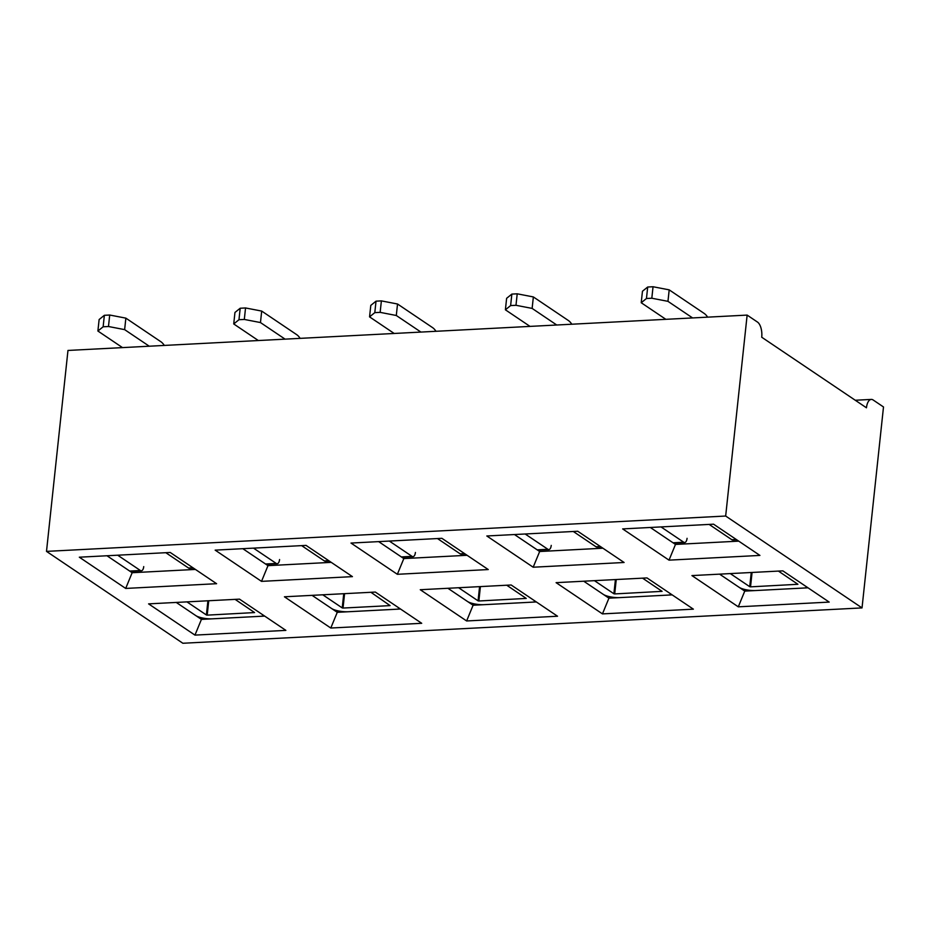 <?xml version="1.0" encoding="UTF-8"?>
<svg xmlns="http://www.w3.org/2000/svg" width="930" height="930" viewBox="0 0 930 930"><rect width="100%" height="100%" fill="white"/><g stroke="black" fill="none" stroke-linecap="round" stroke-linejoin="round"><path stroke-width="1.4" d="M744.93 589.504L744.756 591.108L808.019 587.818M873.142 399.981A12.067 5.568 87 0 0 871.282 399.412A12.067 5.568 87 0 0 866.458 407.793L761.728 337.23A12.067 5.568 87 0 0 757.497 322.082L747.139 315.096L725.667 516.034L862.029 607.906L883.5 406.968L873.142 399.981M747.139 315.096L67.971 350.447L46.5 551.385L182.861 643.258L862.029 607.906M782.839 570.857L829.2 602.094L738.292 606.825L691.932 575.589L782.839 570.857M807.426 587.411A12.671 3.685 6.1 0 1 803.043 588.074L755.985 590.527A12.671 3.685 6.1 0 1 739.036 587.249L719.588 574.147L744.756 591.108L738.292 606.825M125.69 588.434L79.329 557.198L170.237 552.466L216.597 583.703L125.69 588.434L132.153 572.717L195.416 569.427M261.516 581.366L215.156 550.13L306.063 545.399L352.435 576.635L261.516 581.366L267.991 565.649L331.243 562.359M397.354 574.298L350.994 543.062L441.901 538.319L488.262 569.555L397.354 574.298L403.818 558.581L467.081 555.291M533.181 567.219L486.82 535.982L577.739 531.251L624.1 562.487L533.181 567.219L539.656 551.513L602.907 548.212M669.019 560.151L622.658 528.914L713.566 524.183L759.926 555.419L669.019 560.151L675.482 544.434L738.746 541.144M194.963 635.109L148.591 603.872L239.51 599.141L285.87 630.377L194.963 635.109L201.426 619.392L264.69 616.102M330.789 628.029L284.429 596.793L375.336 592.061L421.709 623.298L330.789 628.029L337.265 612.324L400.516 609.022M466.627 620.961L420.267 589.725L511.175 584.993L557.535 616.23L466.627 620.961L473.091 605.244L536.354 601.954M602.454 613.893L556.094 582.657L647.001 577.925L693.373 609.162L602.454 613.893L608.929 598.176L672.181 594.886M46.5 551.385L725.667 516.034M609.092 596.572L608.929 598.176L583.749 581.215L603.198 594.317A12.671 3.685 6.1 0 0 620.159 597.595L667.217 595.142A12.671 3.685 6.1 0 0 671.588 594.491M201.601 617.787L201.426 619.392L176.247 602.431L195.695 615.532A12.671 3.685 6.1 0 0 212.656 618.81L259.714 616.358A12.671 3.685 6.1 0 0 264.097 615.707M473.265 603.64L473.091 605.244L447.911 588.283L467.36 601.396A12.671 3.685 6.1 0 0 484.321 604.663L531.379 602.21A12.671 3.685 6.1 0 0 535.761 601.559M337.427 610.708L337.265 612.324L312.085 595.363L331.533 608.464A12.671 3.685 6.1 0 0 348.494 611.731L395.552 609.29A12.671 3.685 6.1 0 0 399.923 608.627M687.072 538.319A6.033 2.778 -93 0 1 684.654 542.516L673.959 543.074A6.033 2.778 -93 0 1 673.029 542.783L650.314 527.473L675.482 544.434L675.645 542.981M551.234 545.399A6.033 2.778 -93 0 1 548.828 549.584L538.121 550.142A6.033 2.778 -93 0 1 537.203 549.851L514.476 534.541L539.656 551.513L539.807 550.049M415.408 552.466A6.033 2.778 -93 0 1 412.99 556.652L402.295 557.21A6.033 2.778 -93 0 1 401.365 556.931L378.65 541.62L403.818 558.581L403.98 557.128M279.57 559.534A6.033 2.778 -93 0 1 277.152 563.72L266.457 564.278A6.033 2.778 -93 0 1 265.538 563.999L242.811 548.688L267.991 565.649L268.142 564.196M143.732 566.602A6.033 2.778 -93 0 1 141.325 570.799L130.63 571.357A6.033 2.778 -93 0 1 129.7 571.067L106.973 555.756L132.153 572.717L132.316 571.264M647.698 287.021L642.456 291.253L641.223 302.738L646.466 298.507L651.814 298.228L653.046 286.742L647.698 287.021L646.466 298.507M665.857 319.327L641.223 302.738M707.649 317.153A24.134 11.125 87 0 0 704.184 313.433L669.193 289.858L653.046 286.742M669.193 289.858L667.961 301.343L692.594 317.932M651.814 298.228L667.961 301.343M736.746 539.795L732.782 540.005A6.033 2.778 87 0 1 731.852 539.726L709.137 524.415M661.009 526.915L683.724 542.225A6.033 2.778 -93 0 0 684.654 542.516M511.86 294.089L506.618 298.321L505.397 309.806L510.628 305.575L515.987 305.296L517.208 293.81L511.86 294.089L510.628 305.575M530.019 326.395L505.397 309.806M571.811 324.221A24.134 11.125 87 0 0 568.346 320.501L533.355 296.937L517.208 293.81M533.355 296.937L532.134 308.411L556.756 325.012M515.987 305.296L532.134 308.411M600.919 546.875L596.955 547.073A6.033 2.778 87 0 1 596.025 546.794L573.299 531.483M525.171 533.994L547.898 549.293A6.033 2.778 -93 0 0 548.828 549.584M376.022 301.169L370.791 305.4L369.559 316.874L374.802 312.643L380.149 312.364L381.381 300.89L376.022 301.169L374.802 312.643M394.192 333.475L369.559 316.874M435.984 331.289A24.134 11.125 87 0 0 432.52 327.581L397.529 304.005L381.381 300.89M397.529 304.005L396.296 315.491L420.93 332.08M380.149 312.364L396.296 315.491M465.081 553.943L461.117 554.152A6.033 2.778 87 0 1 460.187 553.862L437.472 538.551M389.345 541.062L412.06 556.373A6.033 2.778 -93 0 0 412.99 556.652M730.283 573.589L749.731 586.691L751.242 572.496M752.068 572.45L750.533 586.853L797.917 584.284L778.41 571.078M750.533 586.853L749.731 586.691M594.444 580.657L613.893 593.759L615.416 579.564M616.241 579.529L614.707 593.921L662.09 591.352L642.572 578.158M614.707 593.921L613.893 593.759M458.606 587.725L478.067 600.838L479.578 586.644M480.403 586.598L478.869 600.989L526.252 598.42L506.745 585.226M478.869 600.989L478.067 600.838M240.196 308.237L234.953 312.468L233.732 323.954L238.964 319.722L244.311 319.443L245.543 307.958L240.196 308.237L238.964 319.722M258.354 340.543L233.732 323.954M300.146 338.369A24.134 11.125 87 0 0 296.682 334.649L261.69 311.073L245.543 307.958M261.69 311.073L260.47 322.559L285.092 339.148M244.311 319.443L260.47 322.559M329.255 561.011L325.291 561.22A6.033 2.778 87 0 1 324.361 560.93L301.634 545.631M253.506 548.13L276.233 563.441A6.033 2.778 -93 0 0 277.152 563.72M322.78 594.805L342.228 607.906L343.74 593.712M344.577 593.666L343.031 608.057L390.1 605.616L370.907 592.294M343.031 608.057L342.228 607.906M104.358 315.305L99.126 319.536L97.894 331.022L103.137 326.79L108.484 326.511L109.705 315.026L104.358 315.305L103.137 326.79M122.516 347.611L97.894 331.022M164.319 345.437A24.134 11.125 87 0 0 160.855 341.717L125.864 318.141L109.705 315.026M125.864 318.141L124.632 329.627L149.265 346.216M108.484 326.511L124.632 329.627M193.417 568.079L189.453 568.288A6.033 2.778 87 0 1 188.523 568.009L165.807 552.699M117.68 555.198L140.395 570.509A6.033 2.778 -93 0 0 141.325 570.799M186.942 601.873L206.39 614.974L207.913 600.78M208.739 600.734L207.204 615.137L254.588 612.568L235.081 599.362M207.204 615.137L206.39 614.974M731.852 539.726L736.293 539.493M673.029 542.783L683.724 542.225M596.025 546.794L600.455 546.561M537.203 549.851L547.898 549.293M460.187 553.862L464.628 553.629M401.365 556.931L412.06 556.373M324.361 560.93L328.79 560.709M265.538 563.999L276.233 563.441M188.523 568.009L192.963 567.777M129.7 571.067L140.395 570.509M871.282 399.412L855.263 400.249"/></g></svg>
